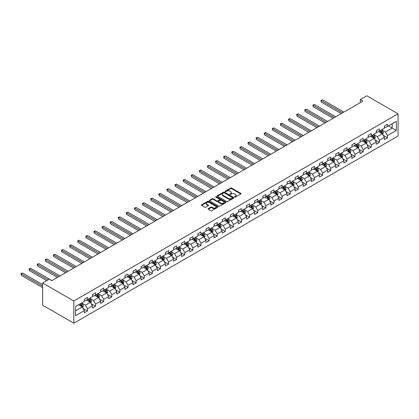 <?xml version="1.0" encoding="UTF-8"?>
<svg xmlns="http://www.w3.org/2000/svg" width="419" height="419" viewBox="0 0 419 419"><rect width="100%" height="100%" fill="white"/><g stroke="black" fill="none" stroke-linecap="round" stroke-linejoin="round"><path stroke-width="0.63" d="M234.703 197.087A0.503 0.293 0 0 0 235.415 197.087L240.836 193.955A0.723 0.419 0 0 0 241.051 193.662A0.723 0.419 0 0 0 240.836 193.369L231.655 188.063A0.723 0.419 0 0 0 230.633 188.063L225.213 191.195A0.503 0.293 0 0 0 225.925 191.609L226.627 191.2A2.31 1.336 0 0 1 229.895 191.2L230.66 191.645A2.31 1.336 0 0 1 231.335 192.588A2.31 1.336 0 0 1 230.66 193.531L229.958 193.934A0.503 0.293 0 0 0 230.67 194.348L231.372 193.939A2.31 1.336 0 0 1 234.64 193.939L235.405 194.385A2.31 1.336 0 0 1 236.08 195.327A2.31 1.336 0 0 1 235.405 196.27L234.703 196.673A0.503 0.293 0 0 0 234.703 197.087L234.703 196.673M208.238 208.625A0.723 0.419 0 0 0 208.023 208.919A0.723 0.419 0 0 0 208.238 209.212L210.815 210.699A0.723 0.419 0 0 0 211.836 210.699L217.854 207.227A0.723 0.419 0 0 0 218.063 206.928A0.723 0.419 0 0 0 217.854 206.635L208.672 201.335A0.723 0.419 0 0 0 207.651 201.335L201.628 204.807A0.723 0.419 0 0 0 201.419 205.106A0.723 0.419 0 0 0 201.628 205.399L204.744 207.196A0.723 0.419 0 0 0 205.76 207.196L208.337 205.708A0.723 0.419 0 0 0 208.552 205.415A0.723 0.419 0 0 0 208.337 205.121L206.797 204.226A1.933 1.116 0 0 1 206.232 203.44A1.933 1.116 0 0 1 207.421 202.408A1.933 1.116 0 0 1 209.526 202.655L215.57 206.143A1.933 1.116 0 0 1 216.136 206.928A1.933 1.116 0 0 1 214.942 207.96A1.933 1.116 0 0 1 212.842 207.719L211.836 207.138A0.723 0.419 0 0 0 210.815 207.138L208.238 208.625L208.238 209.212L210.815 207.735L210.815 207.138M398.05 113.806L366.866 95.799L360.261 99.607L362.864 101.11L51.836 280.678L49.238 279.18L42.633 282.993L73.823 300.994L398.05 113.806L398.05 136.007L73.823 323.201L73.823 300.994M226.679 201.539A0.723 0.419 0 0 0 227.7 201.539L233.718 198.067A0.723 0.419 0 0 0 233.933 197.768A0.723 0.419 0 0 0 233.718 197.475L224.537 192.174A0.723 0.419 0 0 0 223.516 192.174L217.498 195.647A0.723 0.419 0 0 0 217.283 195.945A0.723 0.419 0 0 0 217.498 196.239L226.679 201.539M215.937 197.192A0.503 0.293 0 0 1 216.45 197.265L225.778 202.649L219.766 206.122A0.723 0.419 0 0 1 218.744 206.122L209.563 200.816L209.563 200.23A0.723 0.419 0 0 0 209.353 200.523A0.723 0.419 0 0 0 209.563 200.816M209.563 200.23L212.14 198.742A0.723 0.419 0 0 1 213.161 198.742L216.885 200.895A0.723 0.419 0 0 0 217.906 200.895L219.614 199.905A0.723 0.419 0 0 0 219.823 199.612A0.723 0.419 0 0 0 219.614 199.318L215.738 197.077A0.503 0.293 0 0 1 216.45 196.663L225.789 202.058A0.723 0.419 0 0 1 225.998 202.351A0.723 0.419 0 0 1 225.789 202.644L225.789 202.058M83.151 308.452L87.492 310.961L87.492 308.766L92.479 305.886L92.479 308.075L95.6 306.279L95.6 304.084L100.586 301.203L100.586 303.398L103.708 301.596L103.708 299.407L108.699 296.526L108.699 298.716L111.815 296.914L111.815 294.725L116.807 291.844L116.807 294.033L119.923 292.232L119.923 290.042L124.914 287.162L124.914 289.351L128.031 287.554L128.031 285.36L133.022 282.479L133.022 284.669L136.138 282.872L136.138 280.678L141.13 277.797L141.13 279.992L144.251 278.19L144.251 276.001L149.237 273.12L149.237 275.309L152.359 273.507L152.359 271.318L157.345 268.438L157.345 270.627L160.467 268.825L160.467 266.636L165.453 263.755L165.453 265.945L168.574 264.143L168.574 261.954L173.566 259.073L173.566 261.262L176.682 259.466L176.682 257.271L181.673 254.391L181.673 256.585L184.789 254.783L184.789 252.594L189.781 249.714L189.781 251.903L192.897 250.101L192.897 247.912L197.888 245.031L197.888 247.22L201.005 245.419L201.005 243.23L205.996 240.349L205.996 242.538L209.118 240.736L209.118 238.547L214.104 235.667L214.104 237.856L217.225 236.059L217.225 233.865L222.211 230.984L222.211 233.179L225.333 231.377L225.333 229.188L230.324 226.307L230.324 228.496L233.441 226.695L233.441 224.505L238.432 221.625L238.432 223.814L241.548 222.012L241.548 219.823L246.54 216.942L246.54 219.132L249.656 217.33L249.656 215.141L254.647 212.26L254.647 214.449L257.764 212.653L257.764 210.458L262.755 207.578L262.755 209.772L265.871 207.971L265.871 205.781L270.863 202.901L270.863 205.09L273.984 203.288L273.984 201.099L278.97 198.218L278.97 200.408L282.092 198.606L282.092 196.417L287.078 193.536L287.078 195.725L290.199 193.924L290.199 191.734L295.191 188.854L295.191 191.043L298.307 189.247L298.307 187.052L303.298 184.171L303.298 186.366L306.415 184.564L306.415 182.375L311.406 179.489L311.406 181.684L314.522 179.882L314.522 177.693L319.514 174.812L319.514 177.001L322.63 175.2L322.63 173.01L327.621 170.13L327.621 172.319L330.743 170.517L330.743 168.328L335.729 165.447L335.729 167.637L338.851 165.84L338.851 163.646L343.837 160.765L343.837 162.96L346.958 161.158L346.958 158.963L351.944 156.083L351.944 158.277L355.066 156.476L355.066 154.286L360.057 151.406L360.057 153.595L363.173 151.793L363.173 149.604L368.165 146.723L368.165 148.913L371.281 147.111L371.281 144.922L376.272 142.041L376.272 144.23L379.389 142.434L379.389 140.239L384.38 137.359L384.38 139.553L387.496 137.751L387.496 135.557L396.337 130.456L396.337 121.337L392.179 123.736L392.179 128.057L396.337 130.456M87.492 310.961L84.371 312.757L84.371 310.568L75.535 315.669L75.535 306.546L84.371 301.444L84.371 299.255L87.492 297.453L87.492 299.643L92.479 296.762L92.479 294.573L95.6 292.771L95.6 294.966L100.586 292.085L100.586 289.89L103.708 288.094L103.708 290.283L108.699 287.403L108.699 285.213L111.815 283.412L111.815 285.601L116.807 282.72L116.807 280.531L119.923 278.729L119.923 280.919L124.914 278.038L124.914 275.849L128.031 274.047L128.031 276.236L133.022 273.356L133.022 271.166L136.138 269.365L136.138 271.559L141.13 268.679L141.13 266.484L144.251 264.688L144.251 266.877L149.237 263.996L149.237 261.807L152.359 260.005L152.359 262.194L157.345 259.314L157.345 257.125L160.467 255.323L160.467 257.512L165.453 254.632L165.453 252.442L168.574 250.641L168.574 252.83L173.566 249.949L173.566 247.76L176.682 245.958L176.682 248.153L181.673 245.272L181.673 243.078L184.789 241.281L184.789 243.47L189.781 240.59L189.781 238.401L192.897 236.599L192.897 238.788L197.888 235.907L197.888 233.718L201.005 231.917L201.005 234.106L205.996 231.225L205.996 229.036L209.118 227.234L209.118 229.423L214.104 226.543L214.104 224.354L217.225 222.552L217.225 224.746L222.211 221.866L222.211 219.671L225.333 217.875L225.333 220.064L230.324 217.183L230.324 214.989L233.441 213.192L233.441 215.382L238.432 212.501L238.432 210.312L241.548 208.51L241.548 210.699L246.54 207.819L246.54 205.629L249.656 203.828L249.656 206.017L254.647 203.136L254.647 200.947L257.764 199.145L257.764 201.34L262.755 198.459L262.755 196.265L265.871 194.463L265.871 196.658L270.863 193.777L270.863 191.583L273.984 189.786L273.984 191.975L278.97 189.095L278.97 186.905L282.092 185.104L282.092 187.293L287.078 184.412L287.078 182.223L290.199 180.421L290.199 182.611L295.191 179.73L295.191 177.541L298.307 175.739L298.307 177.934L303.298 175.048L303.298 172.858L306.415 171.057L306.415 173.251L311.406 170.371L311.406 168.176L314.522 166.38L314.522 168.569L319.514 165.688L319.514 163.499L322.63 161.697L322.63 163.887L327.621 161.006L327.621 158.817L330.743 157.015L330.743 159.204L335.729 156.324L335.729 154.134L338.851 152.333L338.851 154.527L343.837 151.641L343.837 149.452L346.958 147.65L346.958 149.845L351.944 146.964L351.944 144.77L355.066 142.973L355.066 145.163L360.057 142.282L360.057 140.093L363.173 138.291L363.173 140.48L368.165 137.6L368.165 135.41L371.281 133.609L371.281 135.798L376.272 132.917L376.272 130.728L379.389 128.926L379.389 131.116L384.38 128.235L384.38 126.046L387.496 124.244L387.496 126.438L396.337 121.337M86.66 300.124L90.399 302.288L85.413 305.168L81.668 303.005M84.371 300.245L85.413 300.847L87.492 299.643M85.413 305.168L87.492 308.766M90.399 302.288L92.479 305.886M94.767 295.442L98.507 297.605L93.521 300.486L89.776 298.323M92.479 295.563L93.521 296.165L95.6 294.966M93.521 300.486L95.6 304.084M98.507 297.605L100.586 301.203M102.875 290.765L106.62 292.923L101.628 295.804L97.884 293.646M100.586 290.88L101.628 291.483L103.708 290.283M101.628 295.804L103.708 299.407M106.62 292.923L108.699 296.526M110.983 286.083L114.727 288.241L109.736 291.121L105.991 288.963M108.699 286.203L109.736 286.8L111.815 285.601M109.736 291.121L111.815 294.725M114.727 288.241L116.807 291.844M119.09 281.4L122.835 283.558L117.844 286.439L114.104 284.281M116.807 281.521L117.844 282.118L119.923 280.919M117.844 286.439L119.923 290.042M122.835 283.558L124.914 287.162M127.198 276.718L130.943 278.881L125.951 281.762L122.212 279.599M124.914 276.839L125.951 277.441L128.031 276.236M125.951 281.762L128.031 285.36M130.943 278.881L133.022 282.479M135.311 272.036L139.05 274.199L134.059 277.079L130.319 274.916M133.022 272.156L134.059 272.759L136.138 271.559M134.059 277.079L136.138 280.678M139.05 274.199L141.13 277.797M143.418 267.359L147.158 269.517L142.172 272.397L138.427 270.239M141.13 267.474L142.172 268.076L144.251 266.877M142.172 272.397L144.251 276.001M147.158 269.517L149.237 273.12M151.526 262.676L155.266 264.834L150.28 267.715L146.535 265.557M149.237 262.797L150.28 263.394L152.359 262.194M150.28 267.715L152.359 271.318M155.266 264.834L157.345 268.438M159.634 257.994L163.379 260.152L158.387 263.032L154.642 260.875M157.345 258.114L158.387 258.712L160.467 257.512M158.387 263.032L160.467 266.636M163.379 260.152L165.453 263.755M167.741 253.312L171.486 255.475L166.495 258.355L162.75 256.192M165.453 253.432L166.495 254.034L168.574 252.83M166.495 258.355L168.574 261.954M171.486 255.475L173.566 259.073M175.849 248.629L179.594 250.792L174.603 253.673L170.863 251.51M173.566 248.75L174.603 249.352L176.682 248.153M174.603 253.673L176.682 257.271M179.594 250.792L181.673 254.391M183.957 243.947L187.702 246.11L182.71 248.991L178.971 246.833M181.673 244.068L182.71 244.67L184.789 243.47M182.71 248.991L184.789 252.594M187.702 246.11L189.781 249.714M192.07 239.27L195.809 241.428L190.818 244.308L187.078 242.151M189.781 239.39L190.818 239.987L192.897 238.788M190.818 244.308L192.897 247.912M195.809 241.428L197.888 245.031M200.177 234.588L203.917 236.745L198.925 239.626L195.186 237.468M197.888 234.708L198.925 235.305L201.005 234.106M198.925 239.626L201.005 243.23M203.917 236.745L205.996 240.349M208.285 229.905L212.024 232.068L207.038 234.949L203.294 232.786M205.996 230.026L207.038 230.628L209.118 229.423M207.038 234.949L209.118 238.547M212.024 232.068L214.104 235.667M216.393 225.223L220.132 227.386L215.146 230.267L211.401 228.104M214.104 225.343L215.146 225.946L217.225 224.746M215.146 230.267L217.225 233.865M220.132 227.386L222.211 230.984M224.5 220.541L228.245 222.704L223.254 225.584L219.509 223.421M222.211 220.661L223.254 221.263L225.333 220.064M223.254 225.584L225.333 229.188M228.245 222.704L230.324 226.307M232.608 215.864L236.353 218.021L231.361 220.902L227.617 218.744M230.324 215.984L231.361 216.581L233.441 215.382M231.361 220.902L233.441 224.505M236.353 218.021L238.432 221.625M240.716 211.181L244.46 213.339L239.469 216.22L235.729 214.062M238.432 211.302L239.469 211.899L241.548 210.699M239.469 216.22L241.548 219.823M244.46 213.339L246.54 216.942M248.823 206.499L252.568 208.662L247.577 211.543L243.837 209.38M246.54 206.619L247.577 207.222L249.656 206.017M247.577 211.543L249.656 215.141M252.568 208.662L254.647 212.26M256.936 201.817L260.676 203.98L255.684 206.86L251.945 204.697M254.647 201.937L255.684 202.539L257.764 201.34M255.684 206.86L257.764 210.458M260.676 203.98L262.755 207.578M265.044 197.134L268.783 199.297L263.797 202.178L260.052 200.015M262.755 197.255L263.797 197.857L265.871 196.658M263.797 202.178L265.871 205.781M268.783 199.297L270.863 202.901M273.151 192.457L276.891 194.615L271.905 197.496L268.16 195.338M270.863 192.578L271.905 193.175L273.984 191.975M271.905 197.496L273.984 201.099M276.891 194.615L278.97 198.218M281.259 187.775L284.999 189.933L280.012 192.813L276.268 190.655M278.97 187.895L280.012 188.492L282.092 187.293M280.012 192.813L282.092 196.417M284.999 189.933L287.078 193.536M289.367 183.093L293.111 185.256L288.12 188.136L284.375 185.973M287.078 183.213L288.12 183.815L290.199 182.611M288.12 188.136L290.199 191.734M293.111 185.256L295.191 188.854M297.474 178.41L301.219 180.573L296.228 183.454L292.488 181.291M295.191 178.531L296.228 179.133L298.307 177.934M296.228 183.454L298.307 187.052M301.219 180.573L303.298 184.171M305.582 173.728L309.327 175.891L304.335 178.772L300.596 176.609M303.298 173.848L304.335 174.451L306.415 173.251M304.335 178.772L306.415 182.375M309.327 175.891L311.406 179.489M313.69 169.051L317.434 171.209L312.443 174.089L308.703 171.931M311.406 169.171L312.443 169.768L314.522 168.569M312.443 174.089L314.522 177.693M317.434 171.209L319.514 174.812M321.802 164.368L325.542 166.526L320.551 169.407L316.811 167.249M319.514 164.489L320.551 165.086L322.63 163.887M320.551 169.407L322.63 173.01M325.542 166.526L327.621 170.13M329.91 159.686L333.65 161.849L328.664 164.73L324.919 162.567M327.621 159.807L328.664 160.404L330.743 159.204M328.664 164.73L330.743 168.328M333.65 161.849L335.729 165.447M338.018 155.004L341.757 157.167L336.771 160.048L333.026 157.884M335.729 155.124L336.771 155.727L338.851 154.527M336.771 160.048L338.851 163.646M341.757 157.167L343.837 160.765M346.125 150.321L349.87 152.485L344.879 155.365L341.134 153.202M343.837 150.442L344.879 151.044L346.958 149.845M344.879 155.365L346.958 158.963M349.87 152.485L351.944 156.083M354.233 145.644L357.978 147.802L352.987 150.683L349.242 148.525M351.944 145.76L352.987 146.362L355.066 145.163M352.987 150.683L355.066 154.286M357.978 147.802L360.057 151.406M362.341 140.962L366.086 143.12L361.094 146.001L357.355 143.843M360.057 141.083L361.094 141.68L363.173 140.48M361.094 146.001L363.173 149.604M366.086 143.12L368.165 146.723M370.448 136.28L374.193 138.443L369.202 141.323L365.462 139.16M368.165 136.4L369.202 136.997L371.281 135.798M369.202 141.323L371.281 144.922M374.193 138.443L376.272 142.041M378.561 131.597L382.301 133.761L377.31 136.641L373.57 134.478M376.272 131.718L377.31 132.32L379.389 131.116M377.31 136.641L379.389 140.239M382.301 133.761L384.38 137.359M388.434 125.899L392.179 128.057L385.417 131.959L381.678 129.796M384.38 127.036L385.417 127.638L387.496 126.438M385.417 131.959L387.496 135.557M42.633 282.993L42.633 305.194L73.823 323.201M360.261 99.607L360.261 102.608M75.535 310.867L82.292 306.965L78.552 304.807M82.292 306.965L84.371 310.568M383.16 135.243L387.496 137.751M375.052 139.925L379.389 142.434M366.944 144.607L371.281 147.111M358.832 149.29L363.173 151.793M350.724 153.972L355.066 156.476M342.616 158.649L346.958 161.158M334.509 163.331L338.851 165.84M326.401 168.014L330.743 170.517M318.293 172.696L322.63 175.2M310.186 177.378L314.522 179.882M302.073 182.056L306.415 184.564M293.965 186.738L298.307 189.247M285.858 191.42L290.199 193.924M277.75 196.102L282.092 198.606M269.642 200.785L273.984 203.288M261.535 205.462L265.871 207.971M253.427 210.144L257.764 212.653M245.319 214.827L249.656 217.33M237.206 219.509L241.548 222.012M229.099 224.191L233.441 226.695M220.991 228.868L225.333 231.377M212.883 233.551L217.225 236.059M204.776 238.233L209.118 240.736M196.668 242.915L201.005 245.419M188.56 247.598L192.897 250.101M180.453 252.275L184.789 254.783M172.34 256.957L176.682 259.466M164.232 261.639L168.574 264.143M156.125 266.322L160.467 268.825M148.017 271.004L152.359 273.507M139.909 275.681L144.251 278.19M131.802 280.363L136.138 282.872M123.694 285.046L128.031 287.554M115.581 289.728L119.923 292.232M107.474 294.41L111.815 296.914M99.366 299.093L103.708 301.596M91.258 303.77L95.6 306.279M234.902 197.155L235.405 196.867A2.31 1.336 0 0 0 236.08 195.924L236.08 195.327M231.335 192.588L231.335 193.185A2.31 1.336 0 0 1 230.66 194.128L230.162 194.416M240.825 193.96L231.655 188.665A0.723 0.419 0 0 0 230.633 188.665L225.417 191.677M233.713 198.072L224.537 192.771A0.723 0.419 0 0 0 223.516 192.771L217.508 196.244M232.445 197.978A0.503 0.293 0 0 0 232.445 197.564L224.385 192.908A0.503 0.293 0 0 0 223.667 192.908L222.929 193.337A2.31 1.336 0 0 0 222.253 194.28A2.31 1.336 0 0 0 222.929 195.223L228.439 198.402A2.31 1.336 0 0 0 231.707 198.402L232.445 197.978L232.445 198.575A0.503 0.293 0 0 0 232.592 198.37L232.592 197.768M222.253 194.28L222.253 194.882A2.31 1.336 0 0 0 222.929 195.82L222.929 195.223M232.445 198.575L231.707 199.004A2.31 1.336 0 0 1 228.439 199.004L222.929 195.82M209.573 200.821L212.14 199.344L212.14 198.742M219.823 199.612L219.823 200.209A0.723 0.419 0 0 1 219.614 200.507L217.906 201.492A0.723 0.419 0 0 1 216.885 201.492L213.161 199.344A0.723 0.419 0 0 0 212.14 199.344M220.75 203.126A1.933 1.116 0 0 0 222.85 203.367A1.933 1.116 0 0 0 224.045 202.335A1.933 1.116 0 0 0 223.479 201.549L221.347 200.319A0.723 0.419 0 0 0 220.326 200.319L218.618 201.303A0.723 0.419 0 0 0 218.409 201.597A0.723 0.419 0 0 0 218.618 201.895L220.75 203.126L220.75 203.723A1.933 1.116 0 0 0 222.85 203.964A1.933 1.116 0 0 0 224.045 202.937L224.045 202.335M218.409 201.597L218.409 202.199A0.723 0.419 0 0 0 218.618 202.492L218.618 201.895M220.75 203.723L218.618 202.492M216.136 206.928L216.136 207.531A1.933 1.116 0 0 1 214.942 208.562A1.933 1.116 0 0 1 212.842 208.316L211.836 207.735A0.723 0.419 0 0 0 210.815 207.735M206.232 203.44L206.232 204.043A1.933 1.116 0 0 0 206.797 204.828L206.797 204.226M208.327 205.713L206.797 204.828M217.854 206.635L217.854 207.227L208.672 201.932A0.723 0.419 0 0 0 207.651 201.932L201.639 205.404M382.709 134.468L383.327 132.912A1.948 1.126 -120 0 0 382.709 131.252L381.636 129.822M379.766 132.294L379.038 131.32M343.837 112.093L322.546 99.801L321.242 100.55L321.242 102.047L341.239 113.591M380.023 130.754L381.096 132.184A1.948 1.126 60 0 1 381.657 133.357L382.28 132.996A1.948 1.126 -120 0 0 381.719 131.823L380.646 130.393M380.159 130.676L381.348 132.263A0.99 0.571 60 0 1 381.531 132.566L382.28 132.996M321.242 102.047L320.959 100.382L342.538 112.842M320.959 100.382L322.546 99.801M374.602 139.15L375.22 137.594A1.948 1.126 -120 0 0 374.602 135.934L373.528 134.504M371.658 136.976L370.93 136.002M335.729 116.775L314.433 104.478L313.134 105.232L313.134 106.73L333.131 118.273M371.915 135.431L372.989 136.866A1.948 1.126 60 0 1 373.549 138.04L374.172 137.678A1.948 1.126 -120 0 0 373.612 136.505L372.538 135.075M372.051 135.353L373.24 136.945A0.99 0.571 60 0 1 373.423 137.243L374.172 137.678M313.134 106.73L312.852 105.064L334.43 117.524M312.852 105.064L314.433 104.478M366.494 143.832L367.112 142.277A1.948 1.126 -120 0 0 366.494 140.616L365.42 139.187M363.551 141.659L362.823 140.684M327.621 121.458L306.326 109.16L305.027 109.909L305.027 111.412L325.024 122.956M363.807 140.114L364.881 141.549A1.948 1.126 60 0 1 365.436 142.717L366.059 142.36A1.948 1.126 -120 0 0 365.504 141.187L364.43 139.752M363.943 140.035L365.132 141.627A0.99 0.571 60 0 1 365.316 141.926L366.059 142.36M305.027 111.412L304.744 109.747L326.322 122.207M304.744 109.747L306.326 109.16M358.386 148.515L359.004 146.959A1.948 1.126 -120 0 0 358.381 145.299L357.313 143.864M355.443 146.341L354.71 145.367M319.514 126.135L298.218 113.842L296.919 114.591L296.919 116.094L316.916 127.638M355.7 144.796L356.773 146.226A1.948 1.126 60 0 1 357.328 147.399L357.952 147.038A1.948 1.126 -120 0 0 357.397 145.87L356.323 144.435M355.836 144.717L357.025 146.304A0.99 0.571 60 0 1 357.208 146.608L357.952 147.038M296.919 116.094L296.631 114.429L318.215 126.889M296.631 114.429L298.218 113.842M350.279 153.197L350.897 151.636A1.948 1.126 -120 0 0 350.274 149.981L349.2 148.546M347.33 151.018L346.602 150.049M311.406 130.817L290.11 118.525L288.811 119.274L288.811 120.777L308.808 132.32M347.592 149.478L348.666 150.908A1.948 1.126 60 0 1 349.221 152.081L349.844 151.72A1.948 1.126 -120 0 0 349.289 150.547L348.215 149.117M347.728 149.4L348.917 150.987A0.99 0.571 60 0 1 349.095 151.29L349.844 151.72M288.811 120.777L288.523 119.111L310.107 131.566M288.523 119.111L290.11 118.525M342.171 157.879L342.789 156.318A1.948 1.126 -120 0 0 342.166 154.658L341.092 153.228M339.222 155.7L338.494 154.726M303.298 135.499L282.003 123.207L280.704 123.956L280.704 125.454L300.695 136.997M339.484 154.161L340.558 155.59A1.948 1.126 60 0 1 341.113 156.764L341.736 156.402A1.948 1.126 -120 0 0 341.181 155.229L340.108 153.799M339.62 154.082L340.809 155.669A0.99 0.571 60 0 1 340.987 155.973L341.736 156.402M280.704 125.454L280.416 123.788L301.999 136.248M280.416 123.788L282.003 123.207M334.063 162.556L334.681 161.001A1.948 1.126 -120 0 0 334.058 159.34L332.985 157.911M331.115 160.383L330.387 159.409M295.191 140.182L273.895 127.884L272.596 128.638L272.596 130.136L292.588 141.68M331.377 158.838L332.445 160.273A1.948 1.126 60 0 1 333.005 161.446L333.629 161.085A1.948 1.126 -120 0 0 333.068 159.911L332 158.482M331.508 158.759L332.702 160.351A0.99 0.571 60 0 1 332.88 160.65L333.629 161.085M272.596 130.136L272.308 128.471L293.887 140.931M272.308 128.471L273.895 127.884M325.956 167.239L326.574 165.683A1.948 1.126 -120 0 0 325.951 164.023L324.877 162.593M323.007 165.065L322.279 164.091M287.078 144.864L265.787 132.566L264.489 133.315L264.489 134.818L284.48 146.362M323.264 163.52L324.337 164.955A1.948 1.126 60 0 1 324.898 166.123L325.521 165.767A1.948 1.126 -120 0 0 324.961 164.594L323.892 163.159M323.4 163.441L324.594 165.034A0.99 0.571 60 0 1 324.772 165.332L325.521 165.767M264.489 134.818L264.2 133.153L285.779 145.613M264.2 133.153L265.787 132.566M317.843 171.921L318.461 170.365A1.948 1.126 -120 0 0 317.843 168.705L316.769 167.27M314.899 169.747L314.171 168.773M278.97 149.541L257.675 137.249L256.376 137.998L256.376 139.501L276.372 151.044M315.156 168.202L316.23 169.632A1.948 1.126 60 0 1 316.79 170.805L317.413 170.444A1.948 1.126 -120 0 0 316.853 169.276L315.779 167.841M315.292 168.124L316.481 169.711A0.99 0.571 60 0 1 316.664 170.014L317.413 170.444M256.376 139.501L256.093 137.835L277.671 150.295M256.093 137.835L257.675 137.249M309.735 176.603L310.353 175.042A1.948 1.126 -120 0 0 309.735 173.387L308.662 171.952M306.792 174.424L306.064 173.456M270.863 154.223L249.567 141.931L248.268 142.68L248.268 144.183L268.265 155.727M307.048 172.885L308.122 174.314A1.948 1.126 60 0 1 308.677 175.488L309.306 175.126A1.948 1.126 -120 0 0 308.745 173.958L307.672 172.523M307.185 172.806L308.374 174.393A0.99 0.571 60 0 1 308.557 174.697L309.306 175.126M248.268 144.183L247.985 142.518L269.564 154.972M247.985 142.518L249.567 141.931M301.628 181.286L302.246 179.725A1.948 1.126 -120 0 0 301.628 178.065L300.554 176.635M298.684 179.107L297.951 178.138M262.755 158.906L241.459 146.613L240.16 147.362L240.16 148.86L260.157 160.404M298.941 177.567L300.014 178.997A1.948 1.126 60 0 1 300.57 180.17L301.193 179.809A1.948 1.126 -120 0 0 300.638 178.635L299.564 177.206M299.077 177.488L300.266 179.075A0.99 0.571 60 0 1 300.449 179.379L301.193 179.809M240.16 148.86L239.878 147.195L261.456 159.655M239.878 147.195L241.459 146.613M293.52 185.963L294.138 184.407A1.948 1.126 -120 0 0 293.515 182.747L292.446 181.317M290.571 183.789L289.843 182.815M254.647 163.588L233.352 151.29L232.053 152.045L232.053 153.543L252.049 165.086M290.833 182.244L291.907 183.679A1.948 1.126 60 0 1 292.462 184.852L293.085 184.491A1.948 1.126 -120 0 0 292.53 183.318L291.456 181.888M290.969 182.165L292.158 183.758A0.99 0.571 60 0 1 292.336 184.056L293.085 184.491M232.053 153.543L231.765 151.877L253.348 164.337M231.765 151.877L233.352 151.29M285.412 190.645L286.03 189.089A1.948 1.126 -120 0 0 285.407 187.429L284.333 185.999M282.464 188.471L281.736 187.497M246.54 168.27L225.244 155.973L223.945 156.727L223.945 158.225L243.942 169.768M282.725 186.926L283.799 188.361A1.948 1.126 60 0 1 284.354 189.529L284.978 189.173A1.948 1.126 -120 0 0 284.422 188L283.349 186.57M282.862 186.848L284.051 188.44A0.99 0.571 60 0 1 284.229 188.739L284.978 189.173M223.945 158.225L223.657 156.559L245.241 169.019M223.657 156.559L225.244 155.973M277.305 195.327L277.923 193.772A1.948 1.126 -120 0 0 277.299 192.112L276.226 190.676M274.356 193.154L273.628 192.18M238.432 172.947L217.136 160.655L215.837 161.404L215.837 162.907L235.829 174.451M274.618 191.609L275.686 193.039A1.948 1.126 60 0 1 276.247 194.212L276.87 193.85A1.948 1.126 -120 0 0 276.315 192.682L275.241 191.247M274.754 191.53L275.943 193.117A0.99 0.571 60 0 1 276.121 193.421L276.87 193.85M215.837 162.907L215.549 161.242L237.133 173.702M215.549 161.242L217.136 160.655M269.197 200.01L269.815 198.449A1.948 1.126 -120 0 0 269.192 196.794L268.118 195.359M266.248 197.831L265.52 196.862M230.319 177.63L209.029 165.337L207.73 166.086L207.73 167.59L227.721 179.133M266.51 196.291L267.579 197.721A1.948 1.126 60 0 1 268.139 198.894L268.762 198.533A1.948 1.126 -120 0 0 268.202 197.365L267.133 195.93M266.641 196.212L267.835 197.799A0.99 0.571 60 0 1 268.013 198.103L268.762 198.533M207.73 167.59L207.442 165.924L229.02 178.379M207.442 165.924L209.029 165.337M261.084 204.692L261.707 203.131A1.948 1.126 -120 0 0 261.084 201.471L260.01 200.041M258.141 202.513L257.413 201.544M222.211 182.312L200.921 170.02L199.617 170.769L199.617 172.267L219.614 183.815M258.397 200.973L259.471 202.403A1.948 1.126 60 0 1 260.031 203.576L260.655 203.215A1.948 1.126 -120 0 0 260.094 202.042L259.021 200.612M258.533 200.895L259.728 202.482A0.99 0.571 60 0 1 259.906 202.786L260.655 203.215M199.617 172.267L199.334 170.601L220.913 183.061M199.334 170.601L200.921 170.02M252.976 209.369L253.595 207.814A1.948 1.126 -120 0 0 252.976 206.153L251.903 204.723M250.033 207.196L249.305 206.221M214.104 186.994L192.808 174.697L191.509 175.451L191.509 176.949L211.506 188.492M250.29 205.65L251.363 207.086A1.948 1.126 60 0 1 251.924 208.259L252.547 207.897A1.948 1.126 -120 0 0 251.987 206.724L250.913 205.294M250.426 205.577L251.615 207.164A0.99 0.571 60 0 1 251.798 207.463L252.547 207.897M191.509 176.949L191.226 175.283L212.805 187.743M191.226 175.283L192.808 174.697M244.869 214.051L245.487 212.496A1.948 1.126 -120 0 0 244.869 210.836L243.795 209.406M241.925 211.878L241.197 210.904M205.996 191.677L184.7 179.379L183.402 180.133L183.402 181.631L203.398 193.175M242.182 210.333L243.256 211.768A1.948 1.126 60 0 1 243.811 212.936L244.434 212.58A1.948 1.126 -120 0 0 243.879 211.406L242.805 209.977M242.318 210.254L243.507 211.846A0.99 0.571 60 0 1 243.69 212.145L244.434 212.58M183.402 181.631L183.119 179.966L204.697 192.426M183.119 179.966L184.7 179.379M236.761 218.734L237.379 217.178A1.948 1.126 -120 0 0 236.756 215.518L235.688 214.083M233.818 216.56L233.084 215.586M197.888 196.354L176.593 184.061L175.294 184.81L175.294 186.314L195.291 197.857M234.074 215.015L235.148 216.45A1.948 1.126 60 0 1 235.703 217.618L236.326 217.257A1.948 1.126 -120 0 0 235.771 216.089L234.698 214.654M234.211 214.937L235.399 216.523A0.99 0.571 60 0 1 235.583 216.827L236.326 217.257M175.294 186.314L175.006 184.648L196.59 197.108M175.006 184.648L176.593 184.061M228.654 223.416L229.272 221.855A1.948 1.126 -120 0 0 228.648 220.2L227.58 218.765M225.705 221.237L224.977 220.268M189.781 201.036L168.485 188.744L167.186 189.493L167.186 190.996L187.183 202.539M225.967 219.697L227.04 221.127A1.948 1.126 60 0 1 227.596 222.3L228.219 221.939A1.948 1.126 -120 0 0 227.664 220.771L226.59 219.336M226.103 219.619L227.292 221.206A0.99 0.571 60 0 1 227.47 221.51L228.219 221.939M167.186 190.996L166.898 189.33L188.482 201.79M166.898 189.33L168.485 188.744M220.546 228.098L221.164 226.538A1.948 1.126 -120 0 0 220.541 224.883L219.467 223.447M217.597 225.92L216.869 224.951M181.673 205.719L160.377 193.426L159.079 194.175L159.079 195.673L179.07 207.222M217.859 224.38L218.933 225.81A1.948 1.126 60 0 1 219.488 226.983L220.111 226.621A1.948 1.126 -120 0 0 219.556 225.448L218.482 224.018M217.995 224.301L219.184 225.888A0.99 0.571 60 0 1 219.362 226.192L220.111 226.621M159.079 195.673L158.791 194.007L180.374 206.467M158.791 194.007L160.377 193.426M212.438 232.775L213.056 231.22A1.948 1.126 -120 0 0 212.433 229.56L211.359 228.13M209.49 230.602L208.762 229.628M173.566 210.401L152.27 198.108L150.971 198.857L150.971 200.355L170.962 211.899M209.751 229.062L210.82 230.492A1.948 1.126 60 0 1 211.38 231.665L212.004 231.304A1.948 1.126 -120 0 0 211.448 230.131L210.375 228.701M209.888 228.984L211.076 230.57A0.99 0.571 60 0 1 211.255 230.869L212.004 231.304M150.971 200.355L150.683 198.69L172.261 211.15M150.683 198.69L152.27 198.108M204.331 237.458L204.949 235.902A1.948 1.126 -120 0 0 204.325 234.242L203.252 232.812M201.382 235.284L200.654 234.31M165.453 215.083L144.162 202.786L142.863 203.54L142.863 205.038L162.855 216.581M201.639 233.739L202.712 235.174A1.948 1.126 60 0 1 203.273 236.342L203.896 235.986A1.948 1.126 -120 0 0 203.335 234.813L202.267 233.383M201.775 233.661L202.969 235.253A0.99 0.571 60 0 1 203.147 235.551L203.896 235.986M142.863 205.038L142.575 203.372L164.154 215.832M142.575 203.372L144.162 202.786M196.218 242.14L196.836 240.585A1.948 1.126 -120 0 0 196.218 238.924L195.144 237.494M193.274 239.967L192.546 238.992M157.345 219.76L136.055 207.468L134.75 208.217L134.75 209.72L154.747 221.263M193.531 238.421L194.605 239.857A1.948 1.126 60 0 1 195.165 241.025L195.788 240.663A1.948 1.126 -120 0 0 195.228 239.495L194.154 238.06M193.667 238.343L194.856 239.93A0.99 0.571 60 0 1 195.039 240.234L195.788 240.663M134.75 209.72L134.468 208.054L156.046 220.514M134.468 208.054L136.055 207.468M188.11 246.822L188.728 245.262A1.948 1.126 -120 0 0 188.11 243.607L187.036 242.172M185.167 244.649L184.439 243.675M149.237 224.443L127.942 212.15L126.643 212.899L126.643 214.402L146.64 225.946M185.423 243.104L186.497 244.534A1.948 1.126 60 0 1 187.052 245.707L187.681 245.345A1.948 1.126 -120 0 0 187.12 244.177L186.046 242.742M185.559 243.025L186.748 244.612A0.99 0.571 60 0 1 186.932 244.916L187.681 245.345M126.643 214.402L126.36 212.737L147.938 225.197M126.36 212.737L127.942 212.15M180.002 251.505L180.62 249.944A1.948 1.126 -120 0 0 180.002 248.289L178.929 246.854M177.059 249.326L176.331 248.357M141.13 229.125L119.834 216.833L118.535 217.581L118.535 219.079L138.532 230.628M177.316 247.786L178.389 249.216A1.948 1.126 60 0 1 178.944 250.389L179.568 250.028A1.948 1.126 -120 0 0 179.013 248.855L177.939 247.425M177.452 247.708L178.641 249.295A0.99 0.571 60 0 1 178.824 249.598L179.568 250.028M118.535 219.079L118.252 217.414L139.831 229.874M118.252 217.414L119.834 216.833M171.895 256.182L172.513 254.626A1.948 1.126 -120 0 0 171.89 252.966L170.821 251.536M168.951 254.008L168.218 253.034M133.022 233.807L111.726 221.515L110.427 222.264L110.427 223.762L130.424 235.305M169.208 252.468L170.282 253.898A1.948 1.126 60 0 1 170.837 255.071L171.46 254.71A1.948 1.126 -120 0 0 170.905 253.537L169.831 252.107M169.344 252.39L170.533 253.977A0.99 0.571 60 0 1 170.716 254.275L171.46 254.71M110.427 223.762L110.139 222.096L131.723 234.556M110.139 222.096L111.726 221.515M163.787 260.864L164.405 259.309A1.948 1.126 -120 0 0 163.782 257.648L162.708 256.219M160.838 258.691L160.11 257.716M124.914 238.49L103.619 226.192L102.32 226.946L102.32 228.444L122.317 239.987M161.1 257.146L162.174 258.581A1.948 1.126 60 0 1 162.729 259.749L163.352 259.392A1.948 1.126 -120 0 0 162.797 258.219L161.724 256.789M161.236 257.067L162.425 258.659A0.99 0.571 60 0 1 162.603 258.958L163.352 259.392M102.32 228.444L102.032 226.779L123.615 239.239M102.032 226.779L103.619 226.192M155.679 265.546L156.297 263.991A1.948 1.126 -120 0 0 155.674 262.331L154.601 260.901M152.731 263.373L152.003 262.399M116.807 243.172L95.511 230.874L94.212 231.623L94.212 233.126L114.204 244.67M152.993 261.828L154.066 263.263A1.948 1.126 60 0 1 154.621 264.431L155.245 264.075A1.948 1.126 -120 0 0 154.69 262.902L153.616 261.466M153.129 261.749L154.318 263.342A0.99 0.571 60 0 1 154.496 263.64L155.245 264.075M94.212 233.126L93.924 231.461L115.508 243.921M93.924 231.461L95.511 230.874M147.572 270.229L148.19 268.668A1.948 1.126 -120 0 0 147.567 267.013L146.493 265.578M144.623 268.055L143.895 267.081M108.699 247.849L87.403 235.557L86.105 236.306L86.105 237.809L106.096 249.352M144.885 266.51L145.953 267.94A1.948 1.126 60 0 1 146.514 269.113L147.137 268.752A1.948 1.126 -120 0 0 146.577 267.584L145.508 266.149M145.016 266.432L146.21 268.019A0.99 0.571 60 0 1 146.388 268.322L147.137 268.752M86.105 237.809L85.816 236.143L107.395 248.603M85.816 236.143L87.403 235.557M139.464 274.911L140.082 273.35A1.948 1.126 -120 0 0 139.459 271.695L138.385 270.26M136.515 272.732L135.787 271.763M100.586 252.531L79.296 240.239L77.992 240.988L77.992 242.486L97.988 254.034M136.772 271.193L137.846 272.622A1.948 1.126 60 0 1 138.406 273.796L139.029 273.434A1.948 1.126 -120 0 0 138.469 272.261L137.401 270.831M136.908 271.114L138.102 272.701A0.99 0.571 60 0 1 138.28 273.005L139.029 273.434M77.992 242.486L77.709 240.82L99.287 253.28M77.709 240.82L79.296 240.239M131.351 279.588L131.969 278.033A1.948 1.126 -120 0 0 131.351 276.372L130.278 274.943M128.408 277.415L127.68 276.44M92.479 257.214L71.183 244.921L69.884 245.67L69.884 247.168L89.881 258.712M128.664 275.875L129.738 277.305A1.948 1.126 60 0 1 130.299 278.478L130.922 278.116A1.948 1.126 -120 0 0 130.361 276.943L129.288 275.513M128.801 275.796L129.99 277.383A0.99 0.571 60 0 1 130.173 277.682L130.922 278.116M69.884 247.168L69.601 245.503L91.18 257.963M69.601 245.503L71.183 244.921M123.244 284.271L123.862 282.715A1.948 1.126 -120 0 0 123.244 281.055L122.17 279.625M120.3 282.097L119.572 281.123M84.371 261.896L63.075 249.598L61.776 250.353L61.776 251.85L81.773 263.394M120.557 280.552L121.63 281.987A1.948 1.126 60 0 1 122.186 283.155L122.814 282.799A1.948 1.126 -120 0 0 122.254 281.626L121.18 280.196M120.693 280.473L121.882 282.066A0.99 0.571 60 0 1 122.065 282.364L122.814 282.799M61.776 251.85L61.493 250.185L83.072 262.645M61.493 250.185L63.075 249.598M115.136 288.953L115.754 287.397A1.948 1.126 -120 0 0 115.131 285.737L114.062 284.307M112.192 286.779L111.459 285.805M76.263 266.578L54.968 254.281L53.669 255.03L53.669 256.533L73.665 268.076M112.449 285.234L113.523 286.669A1.948 1.126 60 0 1 114.078 287.837L114.701 287.481A1.948 1.126 -120 0 0 114.146 286.308L113.072 284.873M112.585 285.156L113.774 286.748A0.99 0.571 60 0 1 113.958 287.046L114.701 287.481M53.669 256.533L53.386 254.867L74.964 267.327M53.386 254.867L54.968 254.281M107.028 293.635L107.646 292.074A1.948 1.126 -120 0 0 107.023 290.419L105.955 288.984M104.08 291.462L103.352 290.487M68.156 271.255L46.86 258.963L45.561 259.712L45.561 261.215L65.558 272.759M104.341 289.917L105.415 291.346A1.948 1.126 60 0 1 105.97 292.52L106.594 292.158A1.948 1.126 -120 0 0 106.038 290.99L104.965 289.555M104.478 289.838L105.667 291.425A0.99 0.571 60 0 1 105.845 291.729L106.594 292.158M45.561 261.215L45.273 259.55L66.857 272.01M45.273 259.55L46.86 258.963M98.921 298.318L99.539 296.757A1.948 1.126 -120 0 0 98.915 295.102L97.842 293.667M95.972 296.139L95.244 295.17M60.048 275.938L38.752 263.645L37.453 264.394L37.453 265.897L57.45 277.441M96.234 294.599L97.308 296.029A1.948 1.126 60 0 1 97.863 297.202L98.486 296.841A1.948 1.126 -120 0 0 97.931 295.667L96.857 294.238M96.37 294.52L97.559 296.107A0.99 0.571 60 0 1 97.737 296.411L98.486 296.841M37.453 265.897L37.165 264.232L58.749 276.687M37.165 264.232L38.752 263.645M90.813 302.995L91.431 301.439A1.948 1.126 -120 0 0 90.808 299.779L89.734 298.349M87.864 300.821L87.136 299.847M51.94 280.62L30.645 268.328L29.346 269.077L29.346 270.574L46.739 280.62M88.126 299.281L89.195 300.711A1.948 1.126 60 0 1 89.755 301.884L90.378 301.523A1.948 1.126 -120 0 0 89.823 300.35L88.749 298.92M88.262 299.203L89.451 300.79A0.99 0.571 60 0 1 89.629 301.093L90.378 301.523M29.346 270.574L29.058 268.909L48.038 279.871M29.058 268.909L30.645 268.328M82.705 307.677L83.323 306.121A1.948 1.126 -120 0 0 82.7 304.461L81.626 303.031M79.757 305.503L79.029 304.529M42.633 284.611L22.537 273.005L21.238 273.759L21.238 275.257L42.633 287.612M80.019 303.958L81.087 305.393A1.948 1.126 60 0 1 81.647 306.567L82.271 306.205A1.948 1.126 -120 0 0 81.71 305.032L80.642 303.602M80.149 303.88L81.344 305.472A0.99 0.571 60 0 1 81.522 305.77L82.271 306.205M21.238 275.257L20.95 273.591L42.633 286.109M20.95 273.591L22.537 273.005M235.405 196.867L235.405 196.27M229.958 194.348L229.958 193.934M230.66 194.128L230.66 193.531M225.213 191.609L225.213 191.195M230.633 188.665L230.633 188.063M231.655 188.665L231.655 188.063M240.836 193.955L240.836 193.369M217.498 196.239L217.498 195.647M223.516 192.771L223.516 192.174M224.537 192.771L224.537 192.174M233.718 198.067L233.718 197.475M228.439 199.004L228.439 198.402M231.707 199.004L231.707 198.402M213.161 199.344L213.161 198.742M216.885 201.492L216.885 200.895M217.906 201.492L217.906 200.895M219.614 200.507L219.614 199.905M216.45 197.265L216.45 196.663M211.836 207.735L211.836 207.138M212.842 208.316L212.842 207.719M208.337 205.708L208.337 205.121M201.628 205.399L201.628 204.807M207.651 201.932L207.651 201.335M208.672 201.932L208.672 201.335M382.107 133.645L383.317 132.949M381.719 131.823L382.709 131.252M380.337 132.624L381.096 132.184M373.999 138.328L375.209 137.631M373.612 136.505L374.602 135.934M372.229 137.306L372.989 136.866M365.892 143.01L367.102 142.313M365.504 141.187L366.494 140.616M364.116 141.989L364.881 141.549M357.784 147.692L358.994 146.996M357.397 145.87L358.381 145.299M356.009 146.666L356.773 146.226M349.676 152.375L350.886 151.678M349.289 150.547L350.274 149.981M347.901 151.348L348.666 150.908M341.569 157.057L342.773 156.355M341.181 155.229L342.166 154.658M339.793 156.03L340.558 155.59M333.461 161.734L334.666 161.037M333.068 159.911L334.058 159.34M331.686 160.713L332.445 160.273M325.348 166.416L326.558 165.72M324.961 164.594L325.951 164.023M323.578 165.395L324.337 164.955M317.241 171.099L318.45 170.402M316.853 169.276L317.843 168.705M315.47 170.072L316.23 169.632M309.133 175.781L310.343 175.084M308.745 173.958L309.735 173.387M307.363 174.754L308.122 174.314M301.025 180.463L302.235 179.761M300.638 178.635L301.628 178.065M299.25 179.437L300.014 178.997M292.918 185.14L294.128 184.444M292.53 183.318L293.515 182.747M291.142 184.119L291.907 183.679M284.81 189.823L286.015 189.126M284.422 188L285.407 187.429M283.035 188.801L283.799 188.361M276.702 194.505L277.907 193.808M276.315 192.682L277.299 192.112M274.927 193.478L275.686 193.039M268.595 199.187L269.799 198.491M268.202 197.365L269.192 196.794M266.819 198.161L267.579 197.721M260.482 203.87L261.692 203.168M260.094 202.042L261.084 201.471M258.712 202.843L259.471 202.403M252.374 208.547L253.584 207.85M251.987 206.724L252.976 206.153M250.604 207.525L251.363 207.086M244.267 213.229L245.476 212.533M243.879 211.406L244.869 210.836M242.491 212.208L243.256 211.768M236.159 217.911L237.369 217.215M235.771 216.089L236.756 215.518M234.383 216.885L235.148 216.45M228.051 222.594L229.261 221.897M227.664 220.771L228.648 220.2M226.276 221.567L227.04 221.127M219.944 227.276L221.148 226.574M219.556 225.448L220.541 224.883M218.168 226.25L218.933 225.81M211.836 231.953L213.041 231.257M211.448 230.131L212.433 229.56M210.06 230.932L210.82 230.492M203.723 236.635L204.933 235.939M203.335 234.813L204.325 234.242M201.953 235.614L202.712 235.174M195.615 241.318L196.825 240.621M195.228 239.495L196.218 238.924M193.845 240.297L194.605 239.857M187.508 246L188.718 245.304M187.12 244.177L188.11 243.607M185.737 244.974L186.497 244.534M179.4 250.682L180.61 249.981M179.013 248.855L180.002 248.289M177.625 249.656L178.389 249.216M171.292 255.36L172.502 254.663M170.905 253.537L171.89 252.966M169.517 254.338L170.282 253.898M163.185 260.042L164.395 259.345M162.797 258.219L163.782 257.648M161.409 259.021L162.174 258.581M155.077 264.724L156.282 264.028M154.69 262.902L155.674 262.331M153.302 263.703L154.066 263.263M146.969 269.407L148.174 268.71M146.577 267.584L147.567 267.013M145.194 268.38L145.953 267.94M138.857 274.089L140.066 273.387M138.469 272.261L139.459 271.695M137.086 273.062L137.846 272.622M130.749 278.766L131.959 278.069M130.361 276.943L131.351 276.372M128.979 277.745L129.738 277.305M122.641 283.448L123.851 282.752M122.254 281.626L123.244 281.055M120.871 282.427L121.63 281.987M114.534 288.131L115.744 287.434M114.146 286.308L115.131 285.737M112.758 287.109L113.523 286.669M106.426 292.813L107.636 292.116M106.038 290.99L107.023 290.419M104.65 291.786L105.415 291.346M98.318 297.495L99.523 296.793M97.931 295.667L98.915 295.102M96.543 296.469L97.308 296.029M90.211 302.172L91.415 301.476M89.823 300.35L90.808 299.779M88.435 301.151L89.195 300.711M82.098 306.855L83.308 306.158M81.71 305.032L82.7 304.461M80.328 305.833L81.087 305.393"/></g></svg>
